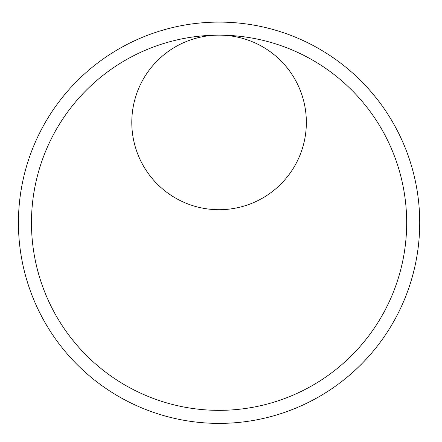 <?xml version="1.0" encoding="UTF-8"?>
<svg xmlns="http://www.w3.org/2000/svg" width="442" height="442" viewBox="0 0 442 442"><rect width="100%" height="100%" fill="white"/><g stroke="black" fill="none" stroke-linecap="round" stroke-linejoin="round"><path stroke-width="0.66" d="M219.072 35.145A187.607 187.607 0 0 1 406.679 222.746A187.607 187.607 0 0 1 219.072 410.353A187.607 187.607 0 0 1 31.47 222.746A187.607 187.607 0 0 1 219.072 35.145A87.284 87.284 0 0 0 131.793 122.865A87.284 87.284 0 0 0 219.956 209.701A87.284 87.284 0 0 0 306.345 121.102A87.284 87.284 0 0 0 219.072 35.145M419.718 222.746A200.646 200.646 0 0 0 219.072 22.1A200.646 200.646 0 0 0 18.426 222.746A200.646 200.646 0 0 0 219.072 423.392A200.646 200.646 0 0 0 419.718 222.746"/></g></svg>
